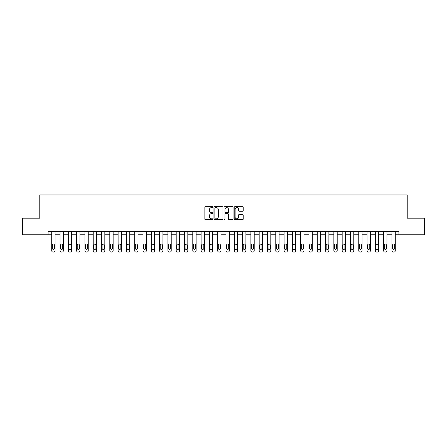 <?xml version="1.0" encoding="UTF-8"?>
<svg xmlns="http://www.w3.org/2000/svg" width="447" height="447" viewBox="0 0 447 447"><rect width="100%" height="100%" fill="white"/><g stroke="black" fill="none" stroke-linecap="round" stroke-linejoin="round"><path stroke-width="0.67" d="M212.878 207.151A0.458 0.458 0 0 0 212.42 206.693L205.497 206.693A0.654 0.654 0 0 0 204.849 207.347L204.849 219.075A0.654 0.654 0 0 0 205.497 219.728L212.42 219.728A0.458 0.458 0 0 0 212.878 219.27A0.458 0.458 0 0 0 212.42 218.812L211.526 218.812A2.084 2.084 0 0 1 209.442 216.728L209.442 215.75A2.084 2.084 0 0 1 211.526 213.666L212.42 213.666A0.458 0.458 0 0 0 212.878 213.208A0.458 0.458 0 0 0 212.42 212.755L211.526 212.755A2.084 2.084 0 0 1 209.442 210.671L209.442 209.693A2.084 2.084 0 0 1 211.526 207.604L212.42 207.604A0.458 0.458 0 0 0 212.878 207.151M242.542 211.286A0.654 0.654 0 0 0 243.196 210.638L243.196 207.347A0.654 0.654 0 0 0 242.542 206.693L234.854 206.693A0.654 0.654 0 0 0 234.206 207.347L234.206 219.075A0.654 0.654 0 0 0 234.854 219.728L242.542 219.728A0.654 0.654 0 0 0 243.196 219.075L243.196 215.102A0.654 0.654 0 0 0 242.542 214.448L239.251 214.448A0.654 0.654 0 0 0 238.603 215.102L238.603 217.069A1.743 1.743 0 0 1 236.86 218.812A1.743 1.743 0 0 1 235.116 217.069L235.116 209.347A1.743 1.743 0 0 1 236.86 207.604A1.743 1.743 0 0 1 238.603 209.347L238.603 210.638A0.654 0.654 0 0 0 239.251 211.286L242.542 211.286M48.075 234.787L22.35 234.787L22.35 218.192L39.777 218.192L39.777 194.953L407.223 194.953L407.223 218.192L424.65 218.192L424.65 234.787L398.925 234.787L398.925 231.468L48.075 231.468L48.075 234.787L51.723 234.787L51.723 250.717A1.33 1.33 0 0 0 53.053 252.047L53.718 252.047A1.33 1.33 0 0 0 55.042 250.717L55.042 234.787L60.027 234.787L60.027 250.717A1.33 1.33 0 0 0 61.351 252.047L62.016 252.047A1.33 1.33 0 0 0 63.345 250.717L63.345 234.787L68.324 234.787L68.324 250.717A1.33 1.33 0 0 0 69.648 252.047L70.313 252.047A1.33 1.33 0 0 0 71.643 250.717L71.643 234.787L76.621 234.787L76.621 250.717A1.33 1.33 0 0 0 77.946 252.047L78.611 252.047A1.33 1.33 0 0 0 79.94 250.717L79.94 234.787L84.919 234.787L84.919 250.717A1.33 1.33 0 0 0 86.249 252.047L86.908 252.047A1.33 1.33 0 0 0 88.238 250.717L88.238 234.787L93.216 234.787L93.216 250.717A1.33 1.33 0 0 0 94.546 252.047L95.211 252.047A1.33 1.33 0 0 0 96.535 250.717L96.535 234.787L101.514 234.787L101.514 250.717A1.33 1.33 0 0 0 102.844 252.047L103.508 252.047A1.33 1.33 0 0 0 104.833 250.717L104.833 234.787L109.811 234.787L109.811 250.717A1.33 1.33 0 0 0 111.141 252.047L111.806 252.047A1.33 1.33 0 0 0 113.136 250.717L113.136 234.787L118.114 234.787L118.114 250.717A1.33 1.33 0 0 0 119.438 252.047L120.103 252.047A1.33 1.33 0 0 0 121.433 250.717L121.433 234.787L126.412 234.787L126.412 250.717A1.33 1.33 0 0 0 127.736 252.047L128.401 252.047A1.33 1.33 0 0 0 129.731 250.717L129.731 234.787L134.709 234.787L134.709 250.717A1.33 1.33 0 0 0 136.039 252.047L136.698 252.047A1.33 1.33 0 0 0 138.028 250.717L138.028 234.787L143.006 234.787L143.006 250.717A1.33 1.33 0 0 0 144.336 252.047L144.996 252.047A1.33 1.33 0 0 0 146.325 250.717L146.325 234.787L151.304 234.787L151.304 250.717A1.33 1.33 0 0 0 152.634 252.047L153.299 252.047A1.33 1.33 0 0 0 154.623 250.717L154.623 234.787L159.601 234.787L159.601 250.717A1.33 1.33 0 0 0 160.931 252.047L161.596 252.047A1.33 1.33 0 0 0 162.92 250.717L162.92 234.787L167.904 234.787L167.904 250.717A1.33 1.33 0 0 0 169.229 252.047L169.894 252.047A1.33 1.33 0 0 0 171.223 250.717L171.223 234.787L176.202 234.787L176.202 250.717A1.33 1.33 0 0 0 177.526 252.047L178.191 252.047A1.33 1.33 0 0 0 179.521 250.717L179.521 234.787L184.499 234.787L184.499 250.717A1.33 1.33 0 0 0 185.823 252.047L186.488 252.047A1.33 1.33 0 0 0 187.818 250.717L187.818 234.787L192.797 234.787L192.797 250.717A1.33 1.33 0 0 0 194.127 252.047L194.786 252.047A1.33 1.33 0 0 0 196.116 250.717L196.116 234.787L201.094 234.787L201.094 250.717A1.33 1.33 0 0 0 202.424 252.047L203.089 252.047A1.33 1.33 0 0 0 204.413 250.717L204.413 234.787L209.392 234.787L209.392 250.717A1.33 1.33 0 0 0 210.721 252.047L211.386 252.047A1.33 1.33 0 0 0 212.711 250.717L212.711 234.787L217.689 234.787L217.689 250.717A1.33 1.33 0 0 0 219.019 252.047L219.684 252.047A1.33 1.33 0 0 0 221.008 250.717L221.008 234.787L225.992 234.787L225.992 250.717A1.33 1.33 0 0 0 227.316 252.047L227.981 252.047A1.33 1.33 0 0 0 229.311 250.717L229.311 234.787L234.289 234.787L234.289 250.717A1.33 1.33 0 0 0 235.614 252.047L236.279 252.047A1.33 1.33 0 0 0 237.608 250.717L237.608 234.787L242.587 234.787L242.587 250.717A1.33 1.33 0 0 0 243.911 252.047L244.576 252.047A1.33 1.33 0 0 0 245.906 250.717L245.906 234.787L250.884 234.787L250.884 250.717A1.33 1.33 0 0 0 252.214 252.047L252.873 252.047A1.33 1.33 0 0 0 254.203 250.717L254.203 234.787L259.182 234.787L259.182 250.717A1.33 1.33 0 0 0 260.512 252.047L261.177 252.047A1.33 1.33 0 0 0 262.501 250.717L262.501 234.787L267.479 234.787L267.479 250.717A1.33 1.33 0 0 0 268.809 252.047L269.474 252.047A1.33 1.33 0 0 0 270.798 250.717L270.798 234.787L275.777 234.787L275.777 250.717A1.33 1.33 0 0 0 277.106 252.047L277.771 252.047A1.33 1.33 0 0 0 279.096 250.717L279.096 234.787L284.08 234.787L284.08 250.717A1.33 1.33 0 0 0 285.404 252.047L286.069 252.047A1.33 1.33 0 0 0 287.399 250.717L287.399 234.787L292.377 234.787L292.377 250.717A1.33 1.33 0 0 0 293.701 252.047L294.366 252.047A1.33 1.33 0 0 0 295.696 250.717L295.696 234.787L300.675 234.787L300.675 250.717A1.33 1.33 0 0 0 302.004 252.047L302.664 252.047A1.33 1.33 0 0 0 303.994 250.717L303.994 234.787L308.972 234.787L308.972 250.717A1.33 1.33 0 0 0 310.302 252.047L310.961 252.047A1.33 1.33 0 0 0 312.291 250.717L312.291 234.787L317.269 234.787L317.269 250.717A1.33 1.33 0 0 0 318.599 252.047L319.264 252.047A1.33 1.33 0 0 0 320.588 250.717L320.588 234.787L325.567 234.787L325.567 250.717A1.33 1.33 0 0 0 326.897 252.047L327.562 252.047A1.33 1.33 0 0 0 328.886 250.717L328.886 234.787L333.864 234.787L333.864 250.717A1.33 1.33 0 0 0 335.194 252.047L335.859 252.047A1.33 1.33 0 0 0 337.189 250.717L337.189 234.787L342.167 234.787L342.167 250.717A1.33 1.33 0 0 0 343.492 252.047L344.156 252.047A1.33 1.33 0 0 0 345.486 250.717L345.486 234.787L350.465 234.787L350.465 250.717A1.33 1.33 0 0 0 351.789 252.047L352.454 252.047A1.33 1.33 0 0 0 353.784 250.717L353.784 234.787L358.762 234.787L358.762 250.717A1.33 1.33 0 0 0 360.092 252.047L360.751 252.047A1.33 1.33 0 0 0 362.081 250.717L362.081 234.787L367.06 234.787L367.06 250.717A1.33 1.33 0 0 0 368.389 252.047L369.054 252.047A1.33 1.33 0 0 0 370.379 250.717L370.379 234.787L375.357 234.787L375.357 250.717A1.33 1.33 0 0 0 376.687 252.047L377.352 252.047A1.33 1.33 0 0 0 378.676 250.717L378.676 234.787L383.655 234.787L383.655 250.717A1.33 1.33 0 0 0 384.984 252.047L385.649 252.047A1.33 1.33 0 0 0 386.973 250.717L386.973 234.787L391.958 234.787L391.958 250.717A1.33 1.33 0 0 0 393.282 252.047L393.947 252.047A1.33 1.33 0 0 0 395.277 250.717L395.277 234.787L398.925 234.787M222.93 207.347A0.654 0.654 0 0 0 222.276 206.693L214.588 206.693A0.654 0.654 0 0 0 213.94 207.347L213.94 219.075A0.654 0.654 0 0 0 214.588 219.728L222.276 219.728A0.654 0.654 0 0 0 222.93 219.075L222.93 207.347M224.724 206.693L232.412 206.693A0.654 0.654 0 0 1 233.06 207.347L233.06 219.075A0.654 0.654 0 0 1 232.412 219.728L229.121 219.728A0.654 0.654 0 0 1 228.467 219.075L228.467 214.32A0.654 0.654 0 0 0 227.819 213.666L225.634 213.666A0.654 0.654 0 0 0 224.981 214.32L224.981 219.27A0.458 0.458 0 0 1 224.528 219.728A0.458 0.458 0 0 1 224.07 219.27L224.07 207.347A0.654 0.654 0 0 1 224.724 206.693M215.303 207.604A0.458 0.458 0 0 0 214.851 208.062L214.851 218.359A0.458 0.458 0 0 0 215.303 218.812L216.253 218.812A2.084 2.084 0 0 0 218.337 216.728L218.337 209.693A2.084 2.084 0 0 0 216.253 207.604L215.303 207.604M228.467 209.38A1.743 1.743 0 0 0 226.724 207.637A1.743 1.743 0 0 0 224.981 209.38L224.981 212.101A0.654 0.654 0 0 0 225.634 212.755L227.819 212.755A0.654 0.654 0 0 0 228.467 212.101L228.467 209.38M55.042 231.468L55.042 250.717M51.723 231.468L51.723 250.717M54.45 248.331A1.062 1.062 0 0 1 53.383 249.392A1.062 1.062 0 0 1 52.321 248.331L52.321 245.14A1.062 1.062 0 0 1 53.383 244.079A1.062 1.062 0 0 1 54.45 245.14L54.45 248.331M53.053 252.047L53.718 252.047M63.345 231.468L63.345 250.717M60.027 231.468L60.027 250.717M62.748 248.331A1.062 1.062 0 0 1 61.686 249.392A1.062 1.062 0 0 1 60.624 248.331L60.624 245.14A1.062 1.062 0 0 1 61.686 244.079A1.062 1.062 0 0 1 62.748 245.14L62.748 248.331M61.351 252.047L62.016 252.047M71.643 231.468L71.643 250.717M68.324 231.468L68.324 250.717M71.045 248.331A1.062 1.062 0 0 1 69.983 249.392A1.062 1.062 0 0 1 68.922 248.331L68.922 245.14A1.062 1.062 0 0 1 69.983 244.079A1.062 1.062 0 0 1 71.045 245.14L71.045 248.331M69.648 252.047L70.313 252.047M79.94 231.468L79.94 250.717M76.621 231.468L76.621 250.717M79.343 248.331A1.062 1.062 0 0 1 78.281 249.392A1.062 1.062 0 0 1 77.219 248.331L77.219 245.14A1.062 1.062 0 0 1 78.281 244.079A1.062 1.062 0 0 1 79.343 245.14L79.343 248.331M77.946 252.047L78.611 252.047M88.238 231.468L88.238 250.717M84.919 231.468L84.919 250.717M87.64 248.331A1.062 1.062 0 0 1 86.578 249.392A1.062 1.062 0 0 1 85.517 248.331L85.517 245.14A1.062 1.062 0 0 1 86.578 244.079A1.062 1.062 0 0 1 87.64 245.14L87.64 248.331M86.249 252.047L86.908 252.047M96.535 231.468L96.535 250.717M93.216 231.468L93.216 250.717M95.937 248.331A1.062 1.062 0 0 1 94.876 249.392A1.062 1.062 0 0 1 93.814 248.331L93.814 245.14A1.062 1.062 0 0 1 94.876 244.079A1.062 1.062 0 0 1 95.937 245.14L95.937 248.331M94.546 252.047L95.211 252.047M104.833 231.468L104.833 250.717M101.514 231.468L101.514 250.717M104.235 248.331A1.062 1.062 0 0 1 103.173 249.392A1.062 1.062 0 0 1 102.112 248.331L102.112 245.14A1.062 1.062 0 0 1 103.173 244.079A1.062 1.062 0 0 1 104.235 245.14L104.235 248.331M102.844 252.047L103.508 252.047M113.136 231.468L113.136 250.717M109.811 231.468L109.811 250.717M112.538 248.331A1.062 1.062 0 0 1 111.471 249.392A1.062 1.062 0 0 1 110.409 248.331L110.409 245.14A1.062 1.062 0 0 1 111.471 244.079A1.062 1.062 0 0 1 112.538 245.14L112.538 248.331M111.141 252.047L111.806 252.047M121.433 231.468L121.433 250.717M118.114 231.468L118.114 250.717M120.835 248.331A1.062 1.062 0 0 1 119.774 249.392A1.062 1.062 0 0 1 118.712 248.331L118.712 245.14A1.062 1.062 0 0 1 119.774 244.079A1.062 1.062 0 0 1 120.835 245.14L120.835 248.331M119.438 252.047L120.103 252.047M129.731 231.468L129.731 250.717M126.412 231.468L126.412 250.717M129.133 248.331A1.062 1.062 0 0 1 128.071 249.392A1.062 1.062 0 0 1 127.009 248.331L127.009 245.14A1.062 1.062 0 0 1 128.071 244.079A1.062 1.062 0 0 1 129.133 245.14L129.133 248.331M127.736 252.047L128.401 252.047M138.028 231.468L138.028 250.717M134.709 231.468L134.709 250.717M137.43 248.331A1.062 1.062 0 0 1 136.369 249.392A1.062 1.062 0 0 1 135.307 248.331L135.307 245.14A1.062 1.062 0 0 1 136.369 244.079A1.062 1.062 0 0 1 137.43 245.14L137.43 248.331M136.039 252.047L136.698 252.047M146.325 231.468L146.325 250.717M143.006 231.468L143.006 250.717M145.728 248.331A1.062 1.062 0 0 1 144.666 249.392A1.062 1.062 0 0 1 143.604 248.331L143.604 245.14A1.062 1.062 0 0 1 144.666 244.079A1.062 1.062 0 0 1 145.728 245.14L145.728 248.331M144.336 252.047L144.996 252.047M154.623 231.468L154.623 250.717M151.304 231.468L151.304 250.717M154.025 248.331A1.062 1.062 0 0 1 152.963 249.392A1.062 1.062 0 0 1 151.902 248.331L151.902 245.14A1.062 1.062 0 0 1 152.963 244.079A1.062 1.062 0 0 1 154.025 245.14L154.025 248.331M152.634 252.047L153.299 252.047M162.92 231.468L162.92 250.717M159.601 231.468L159.601 250.717M162.322 248.331A1.062 1.062 0 0 1 161.261 249.392A1.062 1.062 0 0 1 160.199 248.331L160.199 245.14A1.062 1.062 0 0 1 161.261 244.079A1.062 1.062 0 0 1 162.322 245.14L162.322 248.331M160.931 252.047L161.596 252.047M171.223 231.468L171.223 250.717M167.904 231.468L167.904 250.717M170.625 248.331A1.062 1.062 0 0 1 169.564 249.392A1.062 1.062 0 0 1 168.497 248.331L168.497 245.14A1.062 1.062 0 0 1 169.564 244.079A1.062 1.062 0 0 1 170.625 245.14L170.625 248.331M169.229 252.047L169.894 252.047M179.521 231.468L179.521 250.717M176.202 231.468L176.202 250.717M178.923 248.331A1.062 1.062 0 0 1 177.861 249.392A1.062 1.062 0 0 1 176.8 248.331L176.8 245.14A1.062 1.062 0 0 1 177.861 244.079A1.062 1.062 0 0 1 178.923 245.14L178.923 248.331M177.526 252.047L178.191 252.047M187.818 231.468L187.818 250.717M184.499 231.468L184.499 250.717M187.22 248.331A1.062 1.062 0 0 1 186.159 249.392A1.062 1.062 0 0 1 185.097 248.331L185.097 245.14A1.062 1.062 0 0 1 186.159 244.079A1.062 1.062 0 0 1 187.22 245.14L187.22 248.331M185.823 252.047L186.488 252.047M196.116 231.468L196.116 250.717M192.797 231.468L192.797 250.717M195.518 248.331A1.062 1.062 0 0 1 194.456 249.392A1.062 1.062 0 0 1 193.395 248.331L193.395 245.14A1.062 1.062 0 0 1 194.456 244.079A1.062 1.062 0 0 1 195.518 245.14L195.518 248.331M194.127 252.047L194.786 252.047M204.413 231.468L204.413 250.717M201.094 231.468L201.094 250.717M203.815 248.331A1.062 1.062 0 0 1 202.754 249.392A1.062 1.062 0 0 1 201.692 248.331L201.692 245.14A1.062 1.062 0 0 1 202.754 244.079A1.062 1.062 0 0 1 203.815 245.14L203.815 248.331M202.424 252.047L203.089 252.047M212.711 231.468L212.711 250.717M209.392 231.468L209.392 250.717M212.113 248.331A1.062 1.062 0 0 1 211.051 249.392A1.062 1.062 0 0 1 209.989 248.331L209.989 245.14A1.062 1.062 0 0 1 211.051 244.079A1.062 1.062 0 0 1 212.113 245.14L212.113 248.331M210.721 252.047L211.386 252.047M221.008 231.468L221.008 250.717M217.689 231.468L217.689 250.717M220.416 248.331A1.062 1.062 0 0 1 219.348 249.392A1.062 1.062 0 0 1 218.287 248.331L218.287 245.14A1.062 1.062 0 0 1 219.348 244.079A1.062 1.062 0 0 1 220.416 245.14L220.416 248.331M219.019 252.047L219.684 252.047M229.311 231.468L229.311 250.717M225.992 231.468L225.992 250.717M228.713 248.331A1.062 1.062 0 0 1 227.652 249.392A1.062 1.062 0 0 1 226.584 248.331L226.584 245.14A1.062 1.062 0 0 1 227.652 244.079A1.062 1.062 0 0 1 228.713 245.14L228.713 248.331M227.316 252.047L227.981 252.047M237.608 231.468L237.608 250.717M234.289 231.468L234.289 250.717M237.011 248.331A1.062 1.062 0 0 1 235.949 249.392A1.062 1.062 0 0 1 234.887 248.331L234.887 245.14A1.062 1.062 0 0 1 235.949 244.079A1.062 1.062 0 0 1 237.011 245.14L237.011 248.331M235.614 252.047L236.279 252.047M245.906 231.468L245.906 250.717M242.587 231.468L242.587 250.717M245.308 248.331A1.062 1.062 0 0 1 244.246 249.392A1.062 1.062 0 0 1 243.185 248.331L243.185 245.14A1.062 1.062 0 0 1 244.246 244.079A1.062 1.062 0 0 1 245.308 245.14L245.308 248.331M243.911 252.047L244.576 252.047M254.203 231.468L254.203 250.717M250.884 231.468L250.884 250.717M253.605 248.331A1.062 1.062 0 0 1 252.544 249.392A1.062 1.062 0 0 1 251.482 248.331L251.482 245.14A1.062 1.062 0 0 1 252.544 244.079A1.062 1.062 0 0 1 253.605 245.14L253.605 248.331M252.214 252.047L252.873 252.047M262.501 231.468L262.501 250.717M259.182 231.468L259.182 250.717M261.903 248.331A1.062 1.062 0 0 1 260.841 249.392A1.062 1.062 0 0 1 259.78 248.331L259.78 245.14A1.062 1.062 0 0 1 260.841 244.079A1.062 1.062 0 0 1 261.903 245.14L261.903 248.331M260.512 252.047L261.177 252.047M270.798 231.468L270.798 250.717M267.479 231.468L267.479 250.717M270.2 248.331A1.062 1.062 0 0 1 269.139 249.392A1.062 1.062 0 0 1 268.077 248.331L268.077 245.14A1.062 1.062 0 0 1 269.139 244.079A1.062 1.062 0 0 1 270.2 245.14L270.2 248.331M268.809 252.047L269.474 252.047M279.096 231.468L279.096 250.717M275.777 231.468L275.777 250.717M278.503 248.331A1.062 1.062 0 0 1 277.436 249.392A1.062 1.062 0 0 1 276.375 248.331L276.375 245.14A1.062 1.062 0 0 1 277.436 244.079A1.062 1.062 0 0 1 278.503 245.14L278.503 248.331M277.106 252.047L277.771 252.047M287.399 231.468L287.399 250.717M284.08 231.468L284.08 250.717M286.801 248.331A1.062 1.062 0 0 1 285.739 249.392A1.062 1.062 0 0 1 284.678 248.331L284.678 245.14A1.062 1.062 0 0 1 285.739 244.079A1.062 1.062 0 0 1 286.801 245.14L286.801 248.331M285.404 252.047L286.069 252.047M295.696 231.468L295.696 250.717M292.377 231.468L292.377 250.717M295.098 248.331A1.062 1.062 0 0 1 294.037 249.392A1.062 1.062 0 0 1 292.975 248.331L292.975 245.14A1.062 1.062 0 0 1 294.037 244.079A1.062 1.062 0 0 1 295.098 245.14L295.098 248.331M293.701 252.047L294.366 252.047M303.994 231.468L303.994 250.717M300.675 231.468L300.675 250.717M303.396 248.331A1.062 1.062 0 0 1 302.334 249.392A1.062 1.062 0 0 1 301.272 248.331L301.272 245.14A1.062 1.062 0 0 1 302.334 244.079A1.062 1.062 0 0 1 303.396 245.14L303.396 248.331M302.004 252.047L302.664 252.047M312.291 231.468L312.291 250.717M308.972 231.468L308.972 250.717M311.693 248.331A1.062 1.062 0 0 1 310.631 249.392A1.062 1.062 0 0 1 309.57 248.331L309.57 245.14A1.062 1.062 0 0 1 310.631 244.079A1.062 1.062 0 0 1 311.693 245.14L311.693 248.331M310.302 252.047L310.961 252.047M320.588 231.468L320.588 250.717M317.269 231.468L317.269 250.717M319.991 248.331A1.062 1.062 0 0 1 318.929 249.392A1.062 1.062 0 0 1 317.867 248.331L317.867 245.14A1.062 1.062 0 0 1 318.929 244.079A1.062 1.062 0 0 1 319.991 245.14L319.991 248.331M318.599 252.047L319.264 252.047M328.886 231.468L328.886 250.717M325.567 231.468L325.567 250.717M328.288 248.331A1.062 1.062 0 0 1 327.226 249.392A1.062 1.062 0 0 1 326.165 248.331L326.165 245.14A1.062 1.062 0 0 1 327.226 244.079A1.062 1.062 0 0 1 328.288 245.14L328.288 248.331M326.897 252.047L327.562 252.047M337.189 231.468L337.189 250.717M333.864 231.468L333.864 250.717M336.591 248.331A1.062 1.062 0 0 1 335.529 249.392A1.062 1.062 0 0 1 334.462 248.331L334.462 245.14A1.062 1.062 0 0 1 335.529 244.079A1.062 1.062 0 0 1 336.591 245.14L336.591 248.331M335.194 252.047L335.859 252.047M345.486 231.468L345.486 250.717M342.167 231.468L342.167 250.717M344.888 248.331A1.062 1.062 0 0 1 343.827 249.392A1.062 1.062 0 0 1 342.765 248.331L342.765 245.14A1.062 1.062 0 0 1 343.827 244.079A1.062 1.062 0 0 1 344.888 245.14L344.888 248.331M343.492 252.047L344.156 252.047M353.784 231.468L353.784 250.717M350.465 231.468L350.465 250.717M353.186 248.331A1.062 1.062 0 0 1 352.124 249.392A1.062 1.062 0 0 1 351.063 248.331L351.063 245.14A1.062 1.062 0 0 1 352.124 244.079A1.062 1.062 0 0 1 353.186 245.14L353.186 248.331M351.789 252.047L352.454 252.047M362.081 231.468L362.081 250.717M358.762 231.468L358.762 250.717M361.483 248.331A1.062 1.062 0 0 1 360.422 249.392A1.062 1.062 0 0 1 359.36 248.331L359.36 245.14A1.062 1.062 0 0 1 360.422 244.079A1.062 1.062 0 0 1 361.483 245.14L361.483 248.331M360.092 252.047L360.751 252.047M370.379 231.468L370.379 250.717M367.06 231.468L367.06 250.717M369.781 248.331A1.062 1.062 0 0 1 368.719 249.392A1.062 1.062 0 0 1 367.657 248.331L367.657 245.14A1.062 1.062 0 0 1 368.719 244.079A1.062 1.062 0 0 1 369.781 245.14L369.781 248.331M368.389 252.047L369.054 252.047M378.676 231.468L378.676 250.717M375.357 231.468L375.357 250.717M378.078 248.331A1.062 1.062 0 0 1 377.017 249.392A1.062 1.062 0 0 1 375.955 248.331L375.955 245.14A1.062 1.062 0 0 1 377.017 244.079A1.062 1.062 0 0 1 378.078 245.14L378.078 248.331M376.687 252.047L377.352 252.047M386.973 231.468L386.973 250.717M383.655 231.468L383.655 250.717M386.376 248.331A1.062 1.062 0 0 1 385.314 249.392A1.062 1.062 0 0 1 384.252 248.331L384.252 245.14A1.062 1.062 0 0 1 385.314 244.079A1.062 1.062 0 0 1 386.376 245.14L386.376 248.331M384.984 252.047L385.649 252.047M395.277 231.468L395.277 250.717M391.958 231.468L391.958 250.717M394.679 248.331A1.062 1.062 0 0 1 393.617 249.392A1.062 1.062 0 0 1 392.55 248.331L392.55 245.14A1.062 1.062 0 0 1 393.617 244.079A1.062 1.062 0 0 1 394.679 245.14L394.679 248.331M393.282 252.047L393.947 252.047"/></g></svg>
